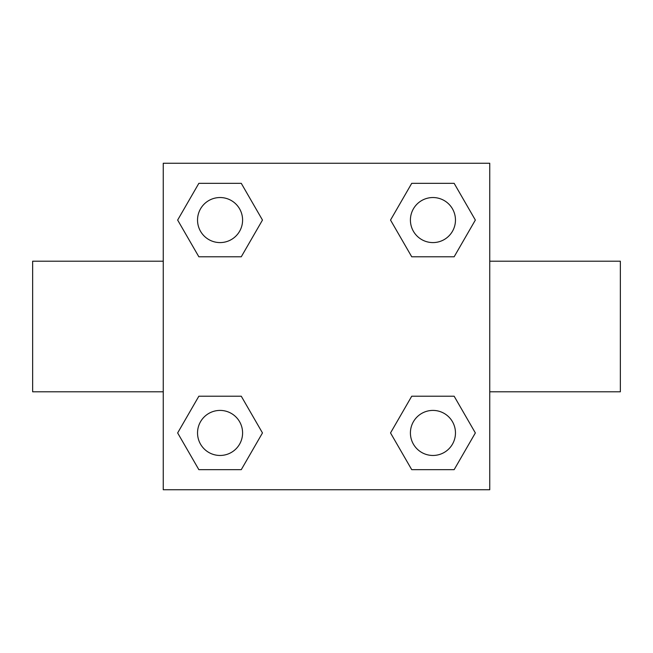 <?xml version="1.0" encoding="UTF-8"?>
<svg xmlns="http://www.w3.org/2000/svg" width="653" height="653" viewBox="0 0 653 653"><rect width="100%" height="100%" fill="white"/><g stroke="black" fill="none" stroke-linecap="round" stroke-linejoin="round"><path stroke-width="0.98" d="M241.267 256.792L198.855 256.792L177.649 220.061L198.855 183.33L241.267 183.33L262.473 220.061L241.267 256.792L198.855 256.792L235.945 256.792M235.945 396.208L241.267 396.208L262.473 432.939L241.267 469.67L198.855 469.67L177.649 432.939L198.855 396.208L241.267 396.208M417.055 256.792L411.733 256.792L390.527 220.061L411.733 183.33L454.145 183.33L475.351 220.061L454.145 256.792L411.733 256.792M411.733 396.208L454.145 396.208L475.351 432.939L454.145 469.67L411.733 469.67L390.527 432.939L411.733 396.208L454.145 396.208L417.055 396.208M489.75 391.8L620.35 391.8L620.35 261.2L489.75 261.2M163.25 261.2L32.65 261.2L32.65 391.8L163.25 391.8M163.25 163.25L489.75 163.25L489.75 489.75L163.25 489.75L163.25 163.25M454.145 469.67L411.733 469.67L454.145 469.67M455.468 432.939A22.529 22.529 0 0 0 421.675 413.431A22.529 22.529 0 0 0 421.675 452.447A22.529 22.529 0 0 0 455.468 432.939M241.267 469.67L198.855 469.67L241.267 469.67M242.589 432.939A22.529 22.529 0 0 0 208.797 413.431A22.529 22.529 0 0 0 208.797 452.447A22.529 22.529 0 0 0 242.589 432.939M411.733 183.33L454.145 183.33L411.733 183.33M455.468 220.061A22.529 22.529 0 0 0 421.675 200.553A22.529 22.529 0 0 0 421.675 239.569A22.529 22.529 0 0 0 455.468 220.061M198.855 183.33L241.267 183.33L198.855 183.33M242.589 220.061A22.529 22.529 0 0 0 208.797 200.553A22.529 22.529 0 0 0 208.797 239.569A22.529 22.529 0 0 0 242.589 220.061"/></g></svg>

